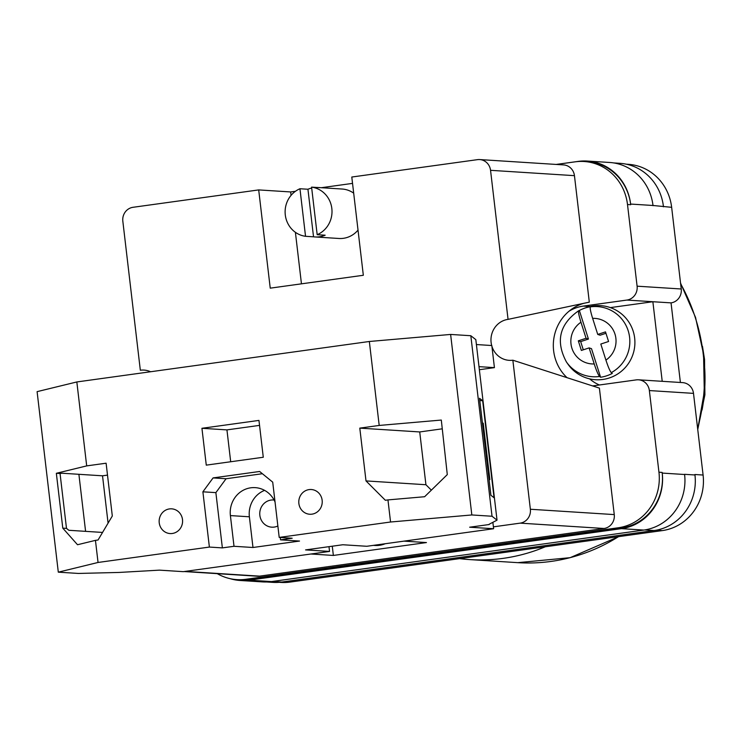 <?xml version="1.0" encoding="UTF-8"?>
<svg xmlns="http://www.w3.org/2000/svg" width="742" height="742" viewBox="0 0 742 742"><rect width="100%" height="100%" fill="white"/><g stroke="black" fill="none" stroke-linecap="round" stroke-linejoin="round"><path stroke-width="1.11" d="M217.276 573.659A49.547 46.894 -86.4 0 0 236.874 579.623A49.547 46.894 -86.4 0 0 245.797 579.289L248.997 579.493L621.369 527.989A49.547 46.894 -86.4 0 0 662.142 472.422L662.226 473.081L684.597 474.509A49.547 46.894 -86.4 0 0 684.569 474.314L684.597 474.509A49.547 46.894 -86.4 0 1 643.824 530.066L271.442 581.58A49.547 46.894 -86.4 0 1 262.52 581.904L240.148 580.485A49.547 46.894 -86.4 0 0 249.071 580.151L271.442 581.58M592.626 385.923A40.263 38.102 -86.4 0 0 592.645 385.923L636.274 379.885A12.391 11.724 -86.4 0 1 638.51 379.802A12.391 11.724 -86.4 0 1 649.361 390.561L658.952 472.218A49.547 46.894 -86.4 0 1 618.169 527.785L245.797 579.289M556.305 164.446L575.189 161.83A49.547 46.894 -86.4 0 1 584.102 161.506A49.547 46.894 -86.4 0 1 627.5 204.514L637.1 286.18A12.391 11.724 -86.4 0 1 626.897 300.065L583.268 306.103A40.263 38.102 -86.4 0 0 568.975 311.25M626.897 300.065L652.867 301.725L662.216 381.314M680.395 382.473L671.046 302.875L652.867 301.725L610.351 307.605M694.902 474.509L694.957 474.973A49.547 46.894 93.6 0 0 694.902 474.509L703.091 475.038A49.547 46.894 93.6 0 1 662.318 530.595L289.946 582.099A49.547 46.894 93.6 0 1 281.023 582.433L279.27 582.322M626.331 164.195L628.251 164.316A49.547 46.894 93.6 0 1 671.649 207.324L681.239 288.99A12.391 11.724 93.6 0 1 671.046 302.875M638.51 379.802L682.649 382.622A12.391 11.724 93.6 0 1 693.501 393.371L703.091 475.038M556.175 164.436L578.306 161.376A49.547 46.894 -86.4 0 1 587.219 161.051A49.547 46.894 -86.4 0 1 630.617 204.059L630.7 204.718A49.547 46.894 -86.4 0 0 587.302 161.71L584.102 161.506M236.874 579.623L240.074 579.827A49.547 46.894 -86.4 0 0 248.997 579.493M230.011 578.639A49.547 46.894 -86.4 0 0 240.148 580.485M662.226 473.081A49.547 46.894 -86.4 0 1 621.444 528.647L249.071 580.151M653.016 205.682A49.547 46.894 -86.4 0 0 652.997 205.488L671.649 207.324M613.717 162.925L620.006 163.333A49.547 46.894 -86.4 0 1 663.404 206.341A49.547 46.894 93.6 0 1 663.459 206.805M644.733 529.936L654.184 530.53A49.547 46.894 -86.4 0 0 694.957 474.973L684.569 474.314M654.184 530.53L281.802 582.043A49.547 46.894 -86.4 0 1 272.889 582.377L266.666 581.978M630.617 204.059L652.997 205.488A49.547 46.894 -86.4 0 0 609.599 162.47L587.219 161.051M589.649 378.874A40.263 38.102 -86.4 0 0 599.397 384.987M578.667 310.731L579.354 310.481L588.443 339.057L586.059 338.278L580.958 322.223C578.871 315.461 578.111 311.621 578.686 310.722C559.468 324.198 555.387 341.274 566.415 361.948A35.171 34.8 -71.9 0 0 599.601 376.472L600.593 377.251A35.699 35.328 -71.9 0 0 612.28 373.402L611.287 372.623A35.171 34.8 -71.9 0 0 590.372 306.873C589.797 307.782 590.558 311.612 592.645 318.374L597.746 334.429L605.509 331.878L608.57 341.496L600.807 344.047L605.917 360.102C608.143 366.91 609.933 371.083 611.287 372.623M590.372 306.873L591.04 306.632A35.699 35.328 -71.9 0 0 584.594 308.19L586.43 307.559A37.165 36.775 108.1 0 1 633.167 331.155A37.165 36.775 108.1 0 1 567.918 364.118L566.415 361.948M599.601 376.472C598.247 374.933 596.457 370.759 594.231 363.951L589.12 347.896L581.366 350.447L578.306 340.828L586.059 338.278M584.594 308.19A35.699 35.328 -71.9 0 0 579.354 310.481M588.443 339.057L580.68 341.608L578.306 340.828M583.295 349.816L580.68 341.608M600.593 377.251L591.504 348.675L589.12 347.896M605.954 333.288L600.13 335.208L597.746 334.429M309.071 489.599A12.391 11.724 93.6 0 1 311.297 489.516A12.391 11.724 93.6 0 1 322.232 501.444A12.391 11.724 93.6 0 1 311.955 514.16A12.391 11.724 93.6 0 1 309.72 514.243A12.391 11.724 93.6 0 1 298.785 502.315A12.391 11.724 93.6 0 1 309.071 489.599M169.426 508.919A12.391 11.724 93.6 0 1 171.652 508.836A12.391 11.724 93.6 0 1 182.588 520.763A12.391 11.724 93.6 0 1 172.311 533.479A12.391 11.724 93.6 0 1 170.085 533.563A12.391 11.724 93.6 0 1 159.15 521.626A12.391 11.724 93.6 0 1 169.426 508.919M264.597 490.369A24.774 23.447 93.6 0 0 249.377 516.794L230.4 515.588A24.774 23.447 93.6 0 1 250.787 487.8A24.774 23.447 93.6 0 1 255.248 487.642A24.774 23.447 93.6 0 1 275.05 502.019M277.86 525.995A13.625 12.892 93.6 0 1 274.234 527.08A13.625 12.892 93.6 0 1 271.785 527.172A13.625 12.892 93.6 0 1 259.756 514.048A13.625 12.892 93.6 0 1 271.062 500.062A13.625 12.892 93.6 0 1 273.52 499.978A13.625 12.892 93.6 0 1 274.086 500.025M258.958 420.408L263.28 457.248L206.267 465.132L201.935 428.292L258.958 420.408M489.182 524.529L469.658 527.21L493.625 528.731L366.789 546.279L342.813 544.749L305.574 549.905L329.55 551.427L183.302 571.655L159.447 570.144L119.063 572.444L78.504 573.445L58.303 572.165L37.1 391.646L76.834 381.954L86.693 465.893L106.106 463.203L112.311 516.005L98.055 540L95.449 540.361L98.046 562.464L209.383 547.067L222.368 547.893L215.876 492.632L226.069 478.748L213.084 477.913L259.635 471.476L272.713 482.152L279.205 537.412L390.552 522.006L387.955 499.904L385.348 500.266L366.001 480.918L359.796 428.125L379.199 425.444L369.34 341.487L450.626 334.438L471.829 514.957L492.029 516.246L497.029 520.161L489.154 524.251M76.834 381.954L369.34 341.487M213.084 477.913L202.891 491.807L209.383 547.067M387.955 499.904L424.628 496.723L447.287 474.602L441.305 420.055L379.199 425.444M390.552 522.006L471.829 514.957M489.071 479.564L489.859 479.62L483.228 423.163L482.439 423.107M482.662 400.736L494.051 497.752L490.916 495.294L479.517 398.287L482.662 400.736L479.786 400.559M86.693 465.893L56.346 473.294L62.792 528.146L77.52 544.739L95.449 540.361M58.303 572.165L98.046 562.464M249.377 516.794L252.985 547.494L299.527 541.057L280.55 539.842L292.19 538.238L279.205 537.412M252.985 547.494L234.008 546.288L222.368 547.893M493.625 528.731L492.873 522.322M328.984 546.659L329.55 551.427M476.401 344.548L491.825 345.531L494.422 367.633L479.36 369.72M85.59 531.355L78.893 474.305M450.626 334.438L470.827 335.727L492.029 516.246M470.827 335.727L475.826 339.641L497.029 520.161M478.998 366.65L494.422 367.633M102.554 532.431L68.876 530.289L66.492 528.378L62.792 528.146M66.492 528.378L60.056 473.526L62.18 473.238L102.526 475.808L108.082 523.119M280.272 537.477L280.55 539.842M230.4 515.588L234.008 546.288M259.542 425.379L226.941 429.887L230.688 461.756M226.941 429.887L201.935 428.292M215.876 492.632L202.891 491.807M226.069 478.748L262.38 473.721M60.056 473.526L56.346 473.294M102.526 475.808L107.507 475.121M431.352 490.156L425.927 484.73L419.722 431.946L442.26 428.82M482.458 423.265L483.228 423.163M419.722 431.946L359.796 428.125M425.927 484.73L366.001 480.918M545.259 546.789A184.888 174.964 93.6 0 1 469.816 559.598A184.888 174.964 93.6 0 1 459.604 558.633M311.696 188.032A24.774 23.447 -86.4 0 0 307.939 189.247L313.532 236.809A24.774 23.447 -86.4 0 0 314.979 236.948A24.774 23.447 -86.4 0 0 319.44 236.791A24.774 23.447 -86.4 0 0 325.163 235.205L317.177 234.695A24.774 23.447 93.6 0 0 331.832 208.502A24.774 23.447 93.6 0 0 311.584 187.132L317.177 234.695M314.979 236.948L338.946 238.479A24.774 23.447 -86.4 0 0 343.407 238.312A24.774 23.447 -86.4 0 0 358.024 230.113M313.532 236.809L305.537 236.299A24.774 23.447 93.6 0 1 285.29 214.939A24.774 23.447 93.6 0 1 299.953 188.746L307.939 189.247M373.319 545.37L375.016 545.481A24.774 23.447 -86.4 0 0 379.468 545.314A24.774 23.447 -86.4 0 0 385.209 543.728M150.589 371.751A20.6 19.496 93.6 0 0 140.331 370.23L122.829 221.19A12.391 11.724 -86.4 0 1 133.022 207.296L258.698 189.915L270.236 288.156L363.33 275.273L351.791 177.032L477.468 159.651A12.391 11.724 -86.4 0 1 479.703 159.567A12.391 11.724 -86.4 0 1 490.545 170.317L508.057 319.366L589.306 302.152L574.447 175.659L490.545 170.317M258.698 189.915L290.66 191.946L295.437 191.288M321.332 187.707L352.533 183.385M520.17 523.138A12.391 11.724 -86.4 0 0 530.363 509.253L512.852 360.204L599.397 388.112L614.255 514.596A12.391 11.724 93.6 0 1 604.062 528.48L520.17 523.138L493.402 526.848M512.852 360.204A20.6 19.496 93.6 0 1 504.208 359.341A20.6 19.496 93.6 0 1 491.918 346.31M491.696 345.522A20.6 19.496 93.6 0 1 506.74 319.598A20.6 19.496 93.6 0 1 508.057 319.366M604.062 528.48L259.617 576.135A12.391 11.724 93.6 0 1 257.391 576.209L184.099 571.544M310.889 554.005L333.362 555.443L426.455 542.56L403.982 541.131M479.703 159.567L563.595 164.91A12.391 11.724 93.6 0 1 574.447 175.659M567.027 377.669A43.361 41.033 93.6 0 1 554.441 335.347A43.361 41.033 93.6 0 1 583.833 303.311M332.277 546.205L333.362 555.443M301.456 283.834L295.399 232.32M291.059 195.359L290.66 191.946M353.684 193.152A24.774 23.447 -86.4 0 0 342.099 189.025L318.123 187.503A24.774 23.447 -86.4 0 0 316.667 187.457M311.584 187.132L319.579 187.643A24.774 23.447 -86.4 0 0 318.123 187.503M305.537 236.299L299.953 188.746M656.225 530.205L662.318 530.595M649.361 390.561L693.501 393.371M658.952 472.218L662.142 472.422M637.1 286.18L681.239 288.99M627.5 204.514L630.7 204.718M284.084 581.728L289.946 582.099M272.407 581.44L281.802 582.043M621.444 528.647L643.824 530.066M618.169 527.785L621.369 527.989M590.001 306.529L583.268 306.103M594.231 363.951A22.835 22.594 108.1 0 1 580.958 322.223M592.645 318.374A22.835 22.594 108.1 0 1 605.917 360.102M697.619 428.412A184.888 174.964 -86.4 0 0 703.221 354.12A184.888 174.964 -86.4 0 0 680.627 283.732M618.8 536.614L570.125 557.678L517.795 562.659A184.888 174.964 -86.4 0 0 618.531 536.652M702.043 410.038A157.944 149.467 -86.4 0 0 704.696 368.384M530.363 509.253L614.255 514.596M185.212 571.396L259.617 576.135M680.553 283.119L695.532 317.39L703.555 354.203L704.297 392.017L697.721 429.247M517.795 562.659L469.816 559.598M702.461 346.273L704.548 359.434L704.9 394.837L697.749 429.479"/></g></svg>
